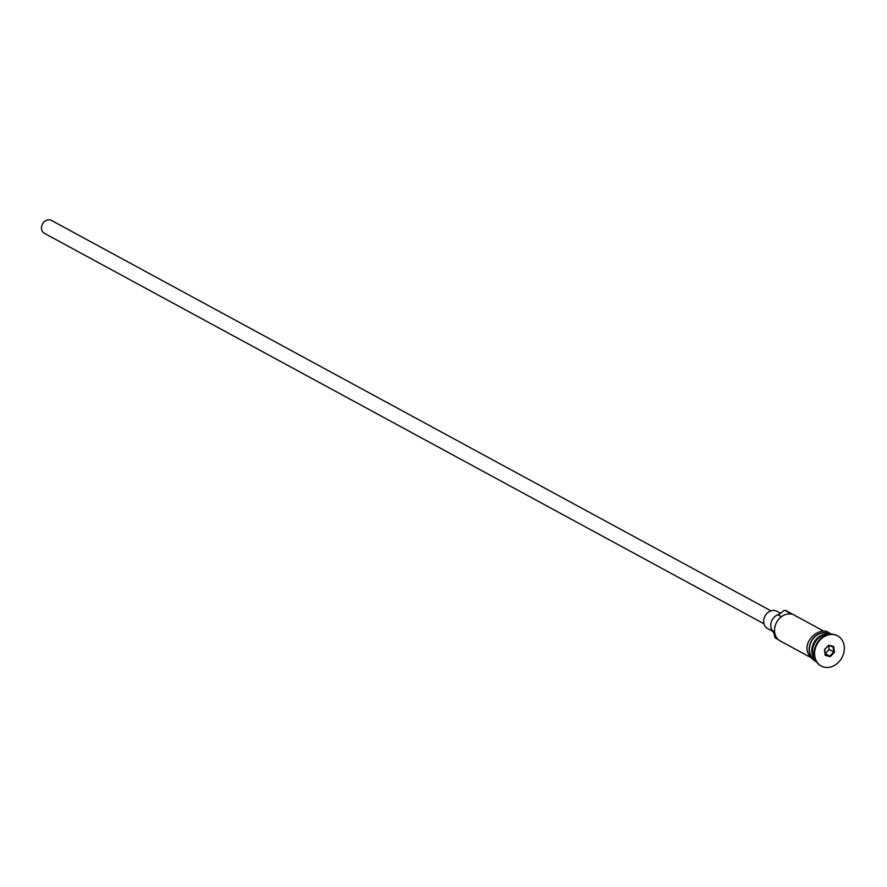 <?xml version="1.0" encoding="UTF-8"?>
<svg xmlns="http://www.w3.org/2000/svg" width="887" height="887" viewBox="0 0 887 887"><rect width="100%" height="100%" fill="white"/><g stroke="black" fill="none" stroke-linecap="round" stroke-linejoin="round"><path stroke-width="1.33" d="M823.579 631.045L810.862 624.138A14.691 12.108 -61.5 0 0 810.829 624.126L801.083 618.827A14.691 12.108 118.5 0 1 801.105 618.849A14.691 12.108 118.5 0 0 801.105 618.849L786.969 611.176A14.691 12.108 118.5 0 0 784.662 610.267L791.98 614.236A14.691 12.108 118.5 0 0 775.97 623.628A14.691 12.108 118.5 0 0 780.261 640.979L809.565 656.879M784.662 610.267L783.454 610.833A14.691 12.108 -61.5 0 1 777.799 614.758A10.045 8.271 -61.5 0 0 772.389 630.657A14.691 12.108 -61.5 0 1 774.673 636.611L775.249 637.908L778.254 639.538M763.951 623.761L44.35 233.292A7.351 6.054 -61.5 0 1 42.199 224.622A7.351 6.054 -61.5 0 1 50.204 219.921A7.351 6.054 -61.5 0 1 51.357 220.375L770.958 610.855M772.91 631.411L767.477 628.462A9.801 8.072 -61.5 0 1 764.616 616.897A9.801 8.072 -61.5 0 1 775.293 610.644A9.801 8.072 -61.5 0 1 776.824 611.243L780.593 613.283M828.103 634.582A14.691 12.108 118.5 0 0 814.676 642.931A14.691 12.108 118.5 0 0 814.998 658.742M828.935 634.405A14.691 12.108 118.5 0 0 813.944 642.532A14.691 12.108 118.5 0 0 815.297 659.529M837.395 635.757A17.141 14.125 118.5 0 0 837.151 635.613A17.141 14.125 118.5 0 0 834.467 634.56A17.141 14.125 118.5 0 0 815.785 645.525A17.141 14.125 118.5 0 0 820.797 665.76A17.141 14.125 118.5 0 0 821.04 665.882M829.589 634.305L829.157 634.061A14.691 12.108 118.5 0 0 826.85 633.163A14.691 12.108 118.5 0 0 810.84 642.554A14.691 12.108 118.5 0 0 815.142 659.895L815.563 660.139M823.979 667.079A17.141 14.125 118.5 0 0 842.65 656.125A17.141 14.125 118.5 0 0 837.638 635.879A17.141 14.125 118.5 0 0 834.955 634.826A17.141 14.125 118.5 0 0 816.273 645.78A17.141 14.125 118.5 0 0 821.284 666.026A17.141 14.125 118.5 0 0 823.979 667.079M828.68 645.237L833.691 646.523L834.479 652.233L830.243 656.657L825.232 655.382L824.444 649.672L828.68 645.237L824.655 649.65L825.376 654.839L829.933 656.014L833.78 651.989L833.07 646.8L828.502 645.625M825.187 653.464L830.243 656.657M825.298 653.497L829.145 649.472L834.479 652.233M829.145 649.472L828.624 645.658M833.691 646.523L833.07 646.8M822.182 635.724A14.203 11.708 118.5 0 0 812.725 653.154M829.955 634.26A14.946 12.318 118.5 0 0 826.928 632.93A14.946 12.318 118.5 0 0 810.463 642.92A14.946 12.318 118.5 0 0 815.73 660.46M777.799 614.758L781.403 616.709M772.389 630.657L774.606 631.854M816.594 661.924L816.45 661.89C794.963 649.151 815.153 627.852 826.629 631.411L831.651 634.183"/></g></svg>

